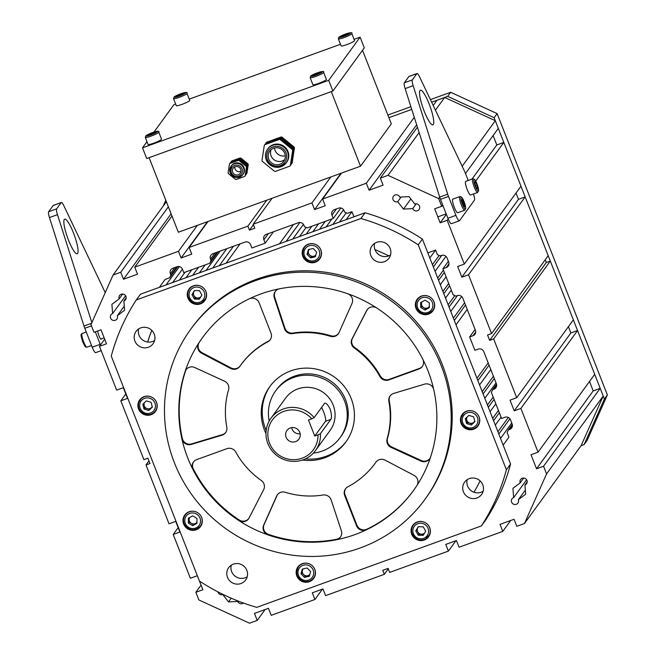 <?xml version="1.0" encoding="UTF-8"?>
<svg xmlns="http://www.w3.org/2000/svg" width="656" height="656" viewBox="0 0 656 656"><rect width="100%" height="100%" fill="white"/><g stroke="black" fill="none" stroke-linecap="round" stroke-linejoin="round"><path stroke-width="0.98" d="M302.457 460.036A47.043 45.748 -144 0 0 345.884 441.972A47.043 45.748 -144 0 0 351.665 399.783A47.043 45.748 -144 0 0 314.093 368.705A47.043 45.748 -144 0 0 269.796 386.63A47.043 45.748 -144 0 0 264.007 428.819A47.043 45.748 -144 0 0 265.983 433.501M270.297 385.949A47.043 45.748 -144 0 0 264.999 427.458A47.043 45.748 -144 0 0 266.18 430.418M305.327 458.897A47.043 45.748 -144 0 0 346.368 441.291M424.498 384.154A7.241 7.036 36 0 1 433.739 389.59A130.273 126.674 -144 0 0 429.213 374.092A130.273 126.674 -144 0 0 422.784 359.226A7.241 7.036 36 0 1 419.02 368.967L388.795 379.931A7.241 7.036 -144 0 1 379.906 376.528A83.23 80.934 -144 0 0 354.371 348.082A7.241 7.036 36 0 1 352.01 338.963L366.622 310.608A7.241 7.036 36 0 1 376.856 308.066A130.273 126.674 -144 0 0 347.655 293.708A7.241 7.036 36 0 1 352.01 303.425L339.029 332.576A7.241 7.036 -144 0 1 330.485 336.339A83.23 80.934 -144 0 0 292.617 333.601A7.241 7.036 36 0 1 284.483 328.631L274.306 297.799A7.241 7.036 36 0 1 279.546 288.779A130.273 126.674 -144 0 0 249.198 298.833A7.241 7.036 36 0 1 259.128 302.826L270.994 333.1A7.241 7.036 -144 0 1 267.804 341.817A83.23 80.934 -144 0 0 240.531 365.343A83.23 80.934 -144 0 0 239.784 366.392A7.241 7.036 36 0 1 230.641 368.483L201.638 353.24A7.241 7.036 36 0 1 198.809 343.022A130.273 126.674 -144 0 0 185.09 371.599A7.241 7.036 36 0 1 194.783 367.532L224.541 381.193A7.241 7.036 -144 0 1 228.567 389.762A83.23 80.934 -144 0 0 226.812 427.245A7.241 7.036 36 0 1 222.015 435.182L191.175 444.448A7.241 7.036 36 0 1 181.933 439.02A130.273 126.674 -144 0 0 186.46 454.51A130.273 126.674 -144 0 0 192.889 469.376A7.241 7.036 36 0 1 196.652 459.635L226.886 448.679A7.241 7.036 -144 0 1 235.766 452.074A83.23 80.934 -144 0 0 261.309 480.52A7.241 7.036 36 0 1 263.663 489.647L249.059 518.002A7.241 7.036 36 0 1 238.817 520.536A130.273 126.674 -144 0 0 268.017 534.894A7.241 7.036 36 0 1 263.663 525.185L276.643 496.026A7.241 7.036 -144 0 1 285.188 492.262A83.23 80.934 -144 0 0 323.055 495.009A7.241 7.036 36 0 1 331.19 499.979L341.366 530.802A7.241 7.036 36 0 1 336.134 539.822A130.273 126.674 -144 0 0 366.474 529.769A7.241 7.036 36 0 1 356.544 525.776L344.679 495.51A7.241 7.036 -144 0 1 347.877 486.785A83.23 80.934 -144 0 0 375.142 463.259A83.23 80.934 -144 0 0 375.896 462.218A7.241 7.036 36 0 1 385.039 460.118L414.034 475.362A7.241 7.036 36 0 1 416.872 485.588A130.273 126.674 -144 0 0 430.582 457.011A7.241 7.036 36 0 1 420.898 461.07L391.132 447.417A7.241 7.036 -144 0 1 387.106 438.848A83.23 80.934 -144 0 0 388.86 401.357A7.241 7.036 36 0 1 393.657 393.428L424.498 384.154M185.09 371.599L185.492 371.05A130.273 126.674 -144 0 0 182.335 438.47L181.933 439.02M202.688 337.397A130.273 126.674 -144 0 0 199.203 342.473L198.809 343.022M366.474 529.769L366.868 529.228A130.273 126.674 -144 0 0 413.387 490.663M268.017 534.894L268.419 534.353A130.273 126.674 -144 0 0 336.528 539.281L336.134 539.822M192.889 469.376L193.29 468.835A130.273 126.674 -144 0 0 239.219 519.987L238.817 520.536M225.812 432.353A7.241 7.036 36 0 1 222.409 434.633L191.577 443.907A7.241 7.036 36 0 1 182.335 438.47M185.492 371.05A7.241 7.036 36 0 1 186.263 369.443M375.142 463.259L375.544 462.718A83.23 80.934 -144 0 0 376.118 461.914M366.868 529.228A7.241 7.036 36 0 1 356.938 525.226L356.544 525.776M345.704 488.564A7.241 7.036 -144 0 0 345.081 494.96L356.938 525.226M340.603 536.829A7.241 7.036 36 0 1 336.528 539.281M268.419 534.353A7.241 7.036 36 0 1 264.056 524.636L263.663 525.185M277.57 494.517A7.241 7.036 -144 0 0 277.045 495.485L264.056 524.636M248.698 518.609A7.241 7.036 36 0 1 239.219 519.987M193.29 468.835A7.241 7.036 36 0 1 193.627 461.791M239.948 366.146A7.241 7.036 36 0 1 231.035 367.934L202.032 352.69A7.241 7.036 36 0 1 199.203 342.473M240.531 365.343L240.924 364.793A83.23 80.934 -144 0 1 268.197 341.276A7.241 7.036 -144 0 0 270.362 339.496M338.504 333.543A7.241 7.036 -144 0 1 330.886 335.79A83.23 80.934 -144 0 0 293.011 333.051A7.241 7.036 36 0 1 284.884 328.082L274.708 297.25A7.241 7.036 36 0 1 275.471 291.231M422.448 366.269A7.241 7.036 36 0 1 419.414 368.426L389.188 379.381A7.241 7.036 -144 0 1 380.3 375.978A83.23 80.934 -144 0 0 354.765 347.541A7.241 7.036 36 0 1 352.411 338.414L367.016 310.058A7.241 7.036 36 0 1 367.376 309.443M429.803 458.618A7.241 7.036 36 0 1 421.291 460.528L391.534 446.867A7.241 7.036 -144 0 1 387.507 438.298A83.23 80.934 -144 0 0 389.262 400.808A7.241 7.036 36 0 1 390.263 395.707M290.255 427.983A7.38 7.175 -144 0 0 287.172 439.118A7.38 7.175 -144 0 0 298.898 439.143A7.38 7.175 -144 0 0 290.255 427.983M291.682 427.622A7.38 7.175 -144 0 0 300.136 433.772M302.096 458.191A25.33 24.633 -144 0 0 318.012 434.862L320.431 433.682A27.503 26.74 36 0 1 315.47 450.565A27.503 26.74 36 0 1 303.179 459.782A27.503 26.74 36 0 1 271.781 450.475A27.503 26.74 36 0 1 270.985 418.208A27.503 26.74 36 0 1 283.277 408.991A27.503 26.74 36 0 1 314.142 417.642L311.731 418.823A25.33 24.633 -144 0 0 283.761 411.41A25.33 24.633 -144 0 0 269.575 443.267A25.33 24.633 -144 0 0 302.096 458.191M318.012 434.862L314.757 436.043L325.491 421.283A8.684 1.697 70.1 0 0 323.539 411.624A8.684 1.697 70.1 0 0 321.579 407.425M320.431 433.682L330.87 419.34C331.846 417.708 331.633 414.33 330.214 409.205C327.811 404.588 325.934 402.612 324.581 403.301L314.142 417.642M313.322 453.14A39.803 38.704 -144 0 0 322.244 451.057A39.803 38.704 -144 0 0 340.029 437.716A39.803 38.704 -144 0 0 338.873 391.025A39.803 38.704 -144 0 0 293.429 377.544A39.803 38.704 -144 0 0 275.643 390.886A39.803 38.704 -144 0 0 269.19 421.045M340.029 437.716L341.022 436.355A39.803 38.704 -144 0 0 339.865 389.656A39.803 38.704 -144 0 0 294.429 376.183A39.803 38.704 -144 0 0 276.643 389.525L275.643 390.886M315.47 450.565L330.075 430.484A27.503 26.74 -144 0 0 329.279 398.217A27.503 26.74 -144 0 0 297.881 388.91A27.503 26.74 -144 0 0 285.598 398.126L270.985 418.208M314.757 436.043L308.468 420.004L311.731 418.823M354.978 534.599A130.273 126.674 -144 0 0 413.19 490.934A130.273 126.674 -144 0 0 409.418 338.119A130.273 126.674 -144 0 0 260.694 294.011A130.273 126.674 -144 0 0 202.483 337.668A130.273 126.674 -144 0 0 206.263 490.491A130.273 126.674 -144 0 0 354.978 534.599M255.455 280.645A144.746 140.753 -144 0 0 190.781 329.156A144.746 140.753 -144 0 0 194.971 498.954A144.746 140.753 -144 0 0 360.218 547.965A144.746 140.753 -144 0 0 424.891 499.454A144.746 140.753 -144 0 0 420.701 329.648A144.746 140.753 -144 0 0 255.455 280.645M424.891 499.454L425.883 498.084A144.746 140.753 -144 0 0 421.693 328.287A144.746 140.753 -144 0 0 256.447 279.276A144.746 140.753 -144 0 0 191.773 327.787L190.781 329.156M315.388 262.211A9.774 9.504 -144 0 0 319.464 247.468A9.774 9.504 -144 0 0 303.949 247.435A9.774 9.504 -144 0 0 315.388 262.211M319.743 258.333A9.774 9.504 -144 0 0 320.546 257.628M200.465 303.867A9.774 9.504 -144 0 0 204.549 289.132A9.774 9.504 -144 0 0 189.026 289.099A9.774 9.504 -144 0 0 200.465 303.867M204.82 299.997A9.774 9.504 -144 0 0 205.623 299.292M151.093 414.707A9.774 9.504 -144 0 0 155.177 399.971A9.774 9.504 -144 0 0 139.654 399.939A9.774 9.504 -144 0 0 151.093 414.707M155.447 410.828A9.774 9.504 -144 0 0 156.251 410.131M196.193 529.794A9.774 9.504 -144 0 0 200.277 515.058A9.774 9.504 -144 0 0 184.762 515.017A9.774 9.504 -144 0 0 196.193 529.794M200.547 525.915A9.774 9.504 -144 0 0 201.351 525.21M309.345 581.708A9.774 9.504 -144 0 0 313.429 566.973A9.774 9.504 -144 0 0 297.914 566.94A9.774 9.504 -144 0 0 309.345 581.708M313.699 577.838A9.774 9.504 -144 0 0 314.503 577.132M424.268 540.044A9.774 9.504 -144 0 0 428.352 525.308A9.774 9.504 -144 0 0 412.829 525.276A9.774 9.504 -144 0 0 424.268 540.044M428.622 536.173A9.774 9.504 -144 0 0 429.426 535.468M428.54 314.126A9.774 9.504 -144 0 0 432.624 299.39A9.774 9.504 -144 0 0 417.101 299.357A9.774 9.504 -144 0 0 428.54 314.126M432.894 310.247A9.774 9.504 -144 0 0 433.698 309.55M473.64 429.213A9.774 9.504 -144 0 0 477.724 414.477A9.774 9.504 -144 0 0 462.201 414.444A9.774 9.504 -144 0 0 473.64 429.213M477.994 425.334A9.774 9.504 -144 0 0 478.798 424.629M148.363 347.254A10.496 10.201 -144 0 0 152.75 331.428A10.496 10.201 -144 0 0 136.079 331.395A10.496 10.201 -144 0 0 148.363 347.254M138.695 328.91A10.496 10.201 -144 0 0 154.611 340.48M240.957 583.528A10.496 10.201 -144 0 0 245.344 567.702A10.496 10.201 -144 0 0 228.673 567.67A10.496 10.201 -144 0 0 240.957 583.528M231.289 565.185A10.496 10.201 -144 0 0 247.205 576.763M384.301 261.719A10.496 10.201 -144 0 0 388.688 245.893A10.496 10.201 -144 0 0 372.018 245.861A10.496 10.201 -144 0 0 384.301 261.719M374.633 243.376A10.496 10.201 -144 0 0 390.55 254.946M476.896 497.994A10.496 10.201 -144 0 0 481.283 482.168A10.496 10.201 -144 0 0 464.612 482.135A10.496 10.201 -144 0 0 476.896 497.994M467.228 479.651A10.496 10.201 -144 0 0 483.144 491.229M365.08 212.774L360.907 218.514L136.284 299.948L140.458 294.208L365.08 212.774A206.271 200.572 36 0 1 422.415 239.079L510.573 464.03L506.399 469.77L418.241 244.819L422.415 239.079M136.284 299.948A206.271 200.572 -144 0 0 111.266 356.11L199.424 581.052A206.271 200.572 -144 0 0 256.758 607.358L481.381 525.923L485.555 520.192A206.271 200.572 36 0 0 510.573 464.03M481.381 525.923A206.271 200.572 -144 0 0 506.399 469.77M418.241 244.819A206.271 200.572 -144 0 0 360.907 218.514M463.202 413.288A9.774 9.504 -144 0 0 462.775 414.264M418.093 298.201A9.774 9.504 -144 0 0 417.675 299.185M413.829 524.119A9.774 9.504 -144 0 0 413.403 525.103M298.906 565.784A9.774 9.504 -144 0 0 298.488 566.768M185.755 513.869A9.774 9.504 -144 0 0 185.336 514.845M140.655 398.782A9.774 9.504 -144 0 0 140.228 399.758M190.027 287.943A9.774 9.504 -144 0 0 189.6 288.927M304.942 246.279A9.774 9.504 -144 0 0 304.523 247.263M196.948 522.25A4.346 4.223 36 0 1 189.158 519.527L189.166 517.732M196.948 522.709L193.413 524.595L189.133 521.987L189.158 519.527A4.346 4.223 36 0 1 189.74 517.428M192.618 525.686L188.338 523.078L188.379 518.158L192.7 515.846L196.98 518.461L196.939 523.381L192.618 525.686L193.413 524.595M189.133 521.987L188.338 523.078M309.78 574.549A4.346 4.223 36 0 1 303.539 574.5L301.801 572.696L302.851 568.965M309.566 575.32L305.278 576.304L303.539 574.5A4.346 4.223 36 0 1 303.22 568.883M309.296 576.288L304.482 577.395L301.006 573.795L302.334 569.08L307.139 567.981L310.624 571.581L309.296 576.288M305.278 576.304L304.482 577.395M301.801 572.696L301.006 573.795M424.637 532.959A4.346 4.223 36 0 1 421.488 534.197L419.004 534.107L416.56 529.761L418.421 526.678M423.842 534.279L421.488 534.197A4.346 4.223 36 0 1 418.651 526.686M425.703 531.196L423.177 535.378L418.208 535.198L415.765 530.852L418.29 526.678L423.251 526.85L425.703 531.196M419.004 534.107L418.208 535.198M416.56 529.761L415.765 530.852M474.747 421.095A4.346 4.223 36 0 1 466.752 417.847A4.346 4.223 36 0 1 467.039 417.118M474.821 421.357L472.14 423.891L467.359 422.456L466.186 417.929M473.648 416.831L474.887 421.628L471.344 424.99L466.564 423.546L465.317 418.749L468.86 415.387L473.648 416.831M472.14 423.891L471.344 424.99M467.359 422.456L466.564 423.546M429.295 306.59A4.346 4.223 36 0 1 421.496 303.859A4.346 4.223 36 0 1 422.079 301.768M429.286 307.041L425.752 308.935L421.472 306.319L421.513 302.072M425.047 300.186L429.327 302.793L429.278 307.713L424.957 310.026L420.676 307.41L420.726 302.49L425.047 300.186M425.752 308.935L424.957 310.026M421.472 306.319L420.676 307.41M315.823 255.053A4.346 4.223 36 0 1 308.5 250.846A4.346 4.223 36 0 1 309.255 249.378M315.602 255.815L311.313 256.799L307.836 253.2L308.886 249.46M308.369 249.583L313.174 248.476L316.659 252.084L315.331 256.791L310.518 257.89L307.041 254.29L308.369 249.583M311.313 256.799L310.518 257.89M307.836 253.2L307.041 254.29M200.834 296.783A4.346 4.223 36 0 1 194.02 291.494A4.346 4.223 36 0 1 194.848 290.51M200.039 298.095L195.201 297.931L192.757 293.576L194.619 290.501M191.962 294.675L194.479 290.501L199.449 290.674L201.892 295.02L199.375 299.193L194.406 299.021L191.962 294.675L192.757 293.576M195.201 297.931L194.406 299.021M152.208 406.589A4.346 4.223 36 0 1 144.205 403.342A4.346 4.223 36 0 1 144.492 402.612M152.274 406.851L149.601 409.393L144.812 407.95L143.639 403.424M144.017 409.041L142.77 404.244L146.313 400.882L151.101 402.325L152.348 407.122L148.805 410.484L144.017 409.041L144.812 407.95M149.601 409.393L148.805 410.484M475.083 329.46L469.639 336.946L474.878 350.312L478.216 349.107A4.346 4.223 36 0 1 483.792 351.665L496.362 383.744A4.346 4.223 36 0 1 493.927 389.205L492.59 389.689L491.377 392.419L501.594 418.479L504.923 417.265A4.346 4.223 -144 0 1 510.499 419.824L512.123 423.956A4.346 4.223 -144 0 1 509.687 429.418L508.351 429.901L507.137 432.632L508.925 437.191L503.16 445.112L500.536 438.429L511.754 423.022M508.318 417.462L497.92 431.746L495.305 425.063L501.069 417.142M498.445 410.459L492.681 418.38L490.065 411.697L495.829 403.776M493.214 397.093L487.449 405.014L484.825 398.331L496.043 382.924M493.419 376.241L482.209 391.648L479.585 384.965L490.803 369.558M488.179 362.875L476.969 378.282L456.018 324.827L467.228 309.411M464.612 302.728L453.394 318.144L450.779 311.461L461.652 296.504M454.821 295.618L448.163 304.778L445.539 298.095L451.303 290.165M448.688 283.482L442.923 291.412L440.299 284.729L446.064 276.799M443.448 270.116L437.683 278.046L435.067 271.363L445.973 256.365M439.159 255.446L432.443 264.68L429.828 257.997L435.592 250.067L427.827 252.888M215.037 252.937L210.51 259.161A4.346 4.223 -144 0 1 212.946 253.7L244.975 242.089A4.346 4.223 -144 0 1 250.551 244.647L251.863 247.984L265.204 243.146L263.892 239.809A4.346 4.223 36 0 1 266.328 234.348L298.365 222.728A4.346 4.223 36 0 1 303.933 225.287L304.458 226.623L307.246 227.903L333.273 218.473L331.969 215.127A4.346 4.223 -144 0 1 334.396 209.666L338.521 208.173A4.346 4.223 -144 0 1 344.097 210.732L344.621 212.068L347.409 213.348L351.96 211.699L346.196 219.621L339.521 222.04L346.237 212.806M343.555 209.74L332.846 224.459L326.171 226.878L331.936 218.956M325.269 221.375L319.505 229.297L312.83 231.716L318.595 223.794M311.92 226.213L306.155 234.135L299.48 236.554L306.139 227.394M303.441 224.36L292.806 238.973L286.131 241.392L299.899 222.474M293.519 224.483L279.464 243.811L226.074 263.171L240.137 243.843M233.462 246.262L219.399 265.59L212.724 268.009L226.787 248.681M220.113 251.1L206.058 270.428L199.383 272.847L205.148 264.917M198.473 267.336L192.708 275.266L186.033 277.685L191.798 269.755M185.123 272.174L179.359 280.104L172.684 282.523L182.409 269.157M179.342 266.615L166.017 284.942L159.342 287.361L165.107 279.44L169.658 277.783L170.872 275.053L170.347 273.716A4.346 4.223 36 0 1 172.782 268.255L176.907 266.762A4.346 4.223 36 0 1 182.483 269.321L183.787 272.658L209.813 263.228L211.035 260.498L210.51 259.161M509.917 418.782L498.822 434.042M499.347 412.755L493.583 420.676M494.107 399.389L488.343 407.31M494.321 378.528L483.103 393.944M489.081 365.162L477.871 380.578M465.506 305.015L454.296 320.431M457.404 295.594L449.057 307.065M449.581 285.778L443.817 293.699M444.35 272.412L438.585 280.333M441.824 255.315L433.345 266.967M243.417 603.036A3.641 3.542 36 0 1 237.775 601.429L228.509 601.921L222.745 594.525A3.641 3.542 36 0 1 217.907 591.868M513.664 497.568L512.926 488.359L520.224 482.841A3.641 3.542 36 0 1 525.669 478.757A3.641 3.542 36 0 1 524.907 484.989L525.653 494.198L518.347 499.716A3.641 3.542 36 0 1 514.55 504.472A3.641 3.542 36 0 1 513.664 497.568L526.62 479.766M393.042 199.555A3.641 3.542 36 0 1 396.839 194.799A3.641 3.542 36 0 1 399.758 197.12L409.032 196.628L414.797 204.016A3.641 3.542 36 0 1 419.061 209.526A3.641 3.542 36 0 1 412.755 208.6L403.481 209.092L397.716 201.704A3.641 3.542 36 0 1 393.042 199.555M112.635 313.56L111.889 304.351L119.195 298.833A3.641 3.542 36 0 1 124.64 294.749A3.641 3.542 36 0 1 123.869 300.981L124.615 310.19L117.309 315.708A3.641 3.542 36 0 1 113.521 320.464A3.641 3.542 36 0 1 112.635 313.56L125.583 295.758M577.551 330.55L594.705 374.322L538.051 452.197L520.897 408.426L577.551 330.55L570.876 332.969L568.408 326.663M516.707 397.733L493.656 338.922L489.655 340.374L546.309 262.498L550.31 261.047L573.36 319.857L516.707 397.733L510.032 400.152L514.222 410.845L520.897 408.426M489.655 340.374L487.556 335.027L491.565 333.576L468.515 274.766L461.84 277.185L457.65 266.492L464.325 264.073L447.171 220.301L440.168 222.843L434.666 208.805L441.668 206.271L438.659 198.579L388.016 175.349L419.143 132.561M197.333 575.722L190.371 578.248L173.217 534.468L179.883 532.049L175.693 521.356L169.027 523.775L145.976 464.965L149.978 463.513L147.887 458.167L143.877 459.618L120.835 400.816L127.51 398.389L123.32 387.696L116.645 390.123L99.491 346.343L106.493 343.81L100.991 329.771L93.988 332.313L90.979 324.63L113.07 275.02L120.745 272.24L123.5 279.251L137.514 274.175L134.759 267.156L178.473 251.314L181.089 257.997L191.765 254.126L189.149 247.443L247.878 226.148L249.444 230.158L254.782 228.222L253.216 224.213L311.936 202.925L314.56 209.608L325.237 205.738L322.621 199.055L366.327 183.213L369.074 190.224L383.096 185.148L380.341 178.129L388.016 175.349M199.49 581.101L202.876 589.736L195.865 592.278L198.883 599.961L249.526 623.2L257.201 620.42L265.114 609.531M388.286 568.883L384.326 574.328L325.597 595.623L322.982 588.94L312.305 592.811L314.921 599.494L271.215 615.336L268.46 608.317L254.446 613.401L257.201 620.42M384.326 574.328L382.751 570.318L388.09 568.383L389.664 572.393L448.392 551.106L445.768 544.423L456.445 540.552L459.069 547.235L502.775 531.393L500.028 524.374L514.042 519.29L516.789 526.309L524.464 523.529L546.563 473.919L543.553 466.236L600.199 388.352L593.196 390.894L589.498 381.472M538.051 452.197L531.04 454.739L536.542 468.778L543.553 466.236M473.944 492.238A180.933 175.939 -144 0 0 480.11 480.881M151.79 330.345A180.933 175.939 -144 0 0 147.625 342.038M351.96 211.699L353.961 216.808M469.639 336.946L472.976 335.741A4.346 4.223 -144 0 0 475.411 330.28L462.833 298.201A4.346 4.223 -144 0 0 457.265 295.643L455.928 296.127L453.14 294.847L442.923 268.78L446.26 267.574A4.346 4.223 36 0 0 448.696 262.113L447.072 257.98A4.346 4.223 36 0 0 441.496 255.422L440.168 255.906L437.38 254.626L435.592 250.067M524.464 523.529L581.118 445.645L603.217 396.035L600.199 388.352M388.91 117.678L411.763 109.396L388.91 117.678M433.198 105.46L436.994 100.245L444.67 97.465L495.313 120.704L498.322 128.387L465.506 173.504M471.967 179.121L496.813 144.96L493.123 135.538M496.813 144.96L503.824 142.426L475.682 181.105M464.325 264.073L520.979 186.197L503.824 142.426M491.565 333.576L548.211 255.701L525.169 196.89L518.494 199.309L516.026 193.003M546.309 262.498L545.243 259.784M448.376 261.293L442.923 268.78M273.503 231.74L265.204 243.146M333.273 218.473L340.882 208.009M218.112 251.822L209.813 263.228M550.31 261.047L493.656 338.922M314.921 599.494L322.465 589.129M99.491 346.343L104.689 339.193M120.835 400.816L125.788 394.002M546.563 473.919L603.217 396.035M441.668 206.271L442.669 204.902M438.659 198.579L439.709 197.144M462.168 166.263L495.313 120.704M201.072 585.127L195.865 592.278M448.171 218.932L447.171 220.301M525.169 196.89L468.515 274.766M178.17 527.662L173.217 534.468M148.945 460.881L145.976 464.965M510.696 520.503L502.775 531.393M455.928 540.741L448.392 551.106M341.497 173.094L322.621 199.055M366.327 183.213L414.28 117.293M311.936 202.925L330.821 176.964M253.216 224.213L272.101 198.251M417.421 127.157L380.341 178.129M435.436 110.151L444.67 97.465M168.354 206.788L120.745 272.24M113.07 275.02L166.378 201.736M266.762 200.195L247.878 226.148M189.149 247.443L208.034 221.482M134.759 267.156L171.97 216.004M197.358 225.352L178.473 251.314M169.658 277.783L177.833 266.541M181.089 257.997L207.517 221.671M249.444 230.158L253.413 224.713M123.5 279.251L171.109 213.799M170.872 275.053L176.899 266.762M117.309 315.708L124.287 306.114M123.869 300.981L126.157 297.832M119.195 298.833L122.68 294.044M369.074 190.224L416.667 124.796M314.56 209.608L340.981 173.282M374.863 249.428L388.844 255.84M151.815 330.378A180.933 175.939 -144 0 0 147.674 342.047M461.84 277.185L518.494 199.309M440.168 222.843L446.359 214.323M397.716 201.704L401.103 197.046M403.481 209.092L410.853 198.957M412.755 208.6L416.24 203.811M520.224 482.841L523.709 478.052M524.907 484.989L527.194 481.84M518.347 499.716L525.317 490.122M237.775 601.429L238.071 601.019M228.509 601.921L231.215 598.19M536.542 468.778L593.196 390.894M508.351 429.901L512.295 424.489M514.222 410.845L570.876 332.969M217.062 252.199L211.035 260.498M496.526 384.268L492.59 389.689M581.118 445.645L584.119 444.555L604.389 399.045L494.132 117.695L447.671 96.375L450.647 92.275L430.418 99.614M410.902 106.69L387.876 115.038M447.671 96.375L431.64 102.188M165.804 200.277L163.229 206.066M584.119 444.555L587.104 440.455L607.374 394.945L497.117 113.595L450.647 92.275M604.389 399.045L607.374 394.945M494.132 117.695L497.117 113.595M97.834 330.919A4.592 0.894 70.1 0 0 98.958 335.765A4.592 0.894 70.1 0 0 101.155 339.218A4.592 0.894 70.1 0 0 101.344 338.881M68.429 239.94A18.409 3.592 70.1 0 0 77.228 253.774A18.409 3.592 70.1 0 0 73.48 232.987A18.409 3.592 70.1 0 0 64.682 219.153A18.409 3.592 70.1 0 0 68.429 239.94M101.18 350.657L95.669 352.649A7.241 1.41 -109.9 0 1 92.209 347.213L84.796 328.279A7.241 1.41 -109.9 0 1 83.993 326.032L49.454 217.554A7.241 1.41 -109.9 0 1 48.626 211.749L53.169 205.5L61.18 202.597L56.637 208.846A7.241 1.41 -109.9 0 0 57.466 214.651L91.856 322.662M105.239 292.601L63.886 205.82A7.241 1.41 70.1 0 0 61.328 202.474A7.241 1.41 70.1 0 0 61.18 202.597M61.328 202.474L53.325 205.377A7.241 1.41 70.1 0 0 53.169 205.5M100.483 344.974A7.241 1.41 -109.9 0 1 100.22 344.31L95.325 331.829M429.172 104.042A18.409 3.592 -109.9 0 1 432.919 124.829A18.409 3.592 -109.9 0 1 424.12 110.995A18.409 3.592 -109.9 0 1 420.373 90.208A18.409 3.592 -109.9 0 1 429.172 104.042M468.236 180.474L465.391 173.209A7.241 1.41 70.1 0 0 464.481 171.109L419.578 76.867A7.241 1.41 70.1 0 0 417.019 73.529A7.241 1.41 70.1 0 0 416.872 73.652L412.329 79.901L404.317 82.804L408.86 76.555A7.241 1.41 70.1 0 1 409.016 76.432L417.019 73.529M412.329 79.901A7.241 1.41 -109.9 0 0 413.157 85.698L405.146 88.609A7.241 1.41 -109.9 0 1 404.317 82.804M405.146 88.609L439.684 197.087A7.241 1.41 -109.9 0 0 440.488 199.334L447.9 218.268A7.241 1.41 -109.9 0 0 451.361 223.704L459.372 220.801A7.241 1.41 -109.9 0 1 455.912 215.365L447.9 218.268M413.157 85.698L447.695 194.184L439.684 197.087M455.912 215.365L448.491 196.431A7.241 1.41 -109.9 0 1 447.695 194.184M473.468 193.971A7.241 1.41 70.1 0 1 474.436 200.187L459.528 220.678A7.241 1.41 -109.9 0 1 459.372 220.801M161.155 139.662A7.241 0.927 158.6 0 1 153.824 143.139A7.241 0.927 158.6 0 1 148.043 144.427L145.296 137.407A7.241 0.927 158.6 0 0 151.077 136.12A7.241 0.927 158.6 0 0 158.399 132.643A7.241 0.927 158.6 0 0 158.768 132.127L161.515 139.146A7.241 0.927 158.6 0 1 161.155 139.662M154.586 132.258L155.316 132.537L152.372 134.045L148.691 135.275L147.961 134.988L154.586 132.258L154.8 132.799M151.274 134.414L150.905 133.48M452.484 200.293A7.241 1.41 -109.9 0 1 452.812 199.145L459.823 196.603A7.241 1.41 -109.9 0 0 459.487 197.751A7.241 1.41 -109.9 0 0 461.644 205.631A7.241 1.41 -109.9 0 0 464.751 210.215L457.749 212.757A7.241 1.41 -109.9 0 1 454.633 208.173A7.241 1.41 -109.9 0 1 452.484 200.293M462.521 203.319L461.668 199.785L462.439 199.506L464.907 206.312L464.136 206.583L462.521 203.319L464.054 202.77M461.676 199.785L462.439 199.506M465.399 182.532A7.241 1.41 -109.9 0 1 465.735 181.384L472.738 178.842A7.241 1.41 -109.9 0 0 472.41 179.99A7.241 1.41 -109.9 0 0 474.559 187.87A7.241 1.41 -109.9 0 0 477.675 192.454L470.664 194.988A7.241 1.41 -109.9 0 1 467.556 190.412A7.241 1.41 -109.9 0 1 465.399 182.532M475.444 185.558L474.591 182.015L475.362 181.745L476.978 185.008L477.822 188.551L477.06 188.821L475.444 185.558L476.978 185.008M474.591 182.024L475.362 181.745M240.965 171.364A4.346 4.223 36 0 1 234.807 166.886M240.695 169.314A4.346 4.223 36 0 1 236.176 174.98A4.346 4.223 36 0 1 233.183 168.207A4.346 4.223 36 0 1 240.695 169.314M231.437 165.689A7.241 7.036 36 0 1 243.966 167.526A7.241 7.036 36 0 1 243.146 174.201L242.745 174.75A7.241 7.036 36 0 1 230.223 172.905A7.241 7.036 36 0 1 237.759 163.459A7.241 7.036 36 0 1 242.745 174.75C237.956 179.014 233.774 178.416 230.207 172.954L231.437 165.689M228.247 173.217A1.451 1.41 -144 0 0 228.69 173.824L235.16 179.113A1.451 1.41 -144 0 0 236.578 179.359L244.286 176.562A1.451 1.41 -144 0 0 245.18 175.48L245.779 174.66L247.009 166.583A1.451 1.41 -144 0 0 246.484 165.246L240.014 159.957A1.451 1.41 -144 0 0 238.595 159.703L230.887 162.499A1.451 1.41 -144 0 0 230.248 162.983L229.649 163.803A1.451 1.41 -144 0 0 229.403 164.41L228.165 172.487A1.451 1.41 -144 0 0 228.247 173.217M240.014 159.957L239.415 160.777L245.893 166.066L246.484 165.246M230.887 162.499L230.297 163.319L237.997 160.523L238.595 159.703M247.009 166.583L246.41 167.403L245.18 175.48M230.297 163.319A1.451 1.41 -144 0 0 229.649 163.803M244.934 176.079L245.533 175.259A1.451 1.41 -144 0 0 245.779 174.66M246.41 167.403A1.451 1.41 -144 0 0 245.893 166.066M239.415 160.777A1.451 1.41 -144 0 0 237.997 160.523M245.746 174.791A1.451 1.41 -144 0 0 246.369 173.84L246.968 173.02L248.206 164.943L247.607 165.763L246.369 173.84M247.607 165.763A1.451 1.41 -144 0 0 247.082 164.426L247.681 163.606L241.203 158.317L240.613 159.137L247.082 164.426M240.613 159.137A1.451 1.41 -144 0 0 239.194 158.891L239.793 158.071L232.085 160.859L231.486 161.679L239.194 158.891M231.486 161.679A1.451 1.41 -144 0 0 230.617 162.631M230.838 162.163L231.437 161.343A1.451 1.41 36 0 1 232.085 160.859M239.793 158.071A1.451 1.41 36 0 1 241.203 158.317M247.681 163.606A1.451 1.41 36 0 1 248.206 164.943M246.968 173.02A1.451 1.41 36 0 1 246.722 173.619L246.123 174.439M282.26 160.991A8.684 8.446 -144 0 0 284.745 159.564A8.684 8.446 36 0 1 271.108 149.65A8.684 8.446 -144 0 0 282.26 160.991M149.109 157.661L178.334 232.249L360.521 166.198L391.329 123.845L362.514 50.315M331.288 91.619L360.521 166.198M146.977 141.704L142.516 147.838L146.706 158.531L332.887 91.036L364.293 47.863L360.103 37.171L354.092 39.344M175.644 104.042L173.922 104.665L153.98 132.077M142.516 147.838L328.697 80.344L332.887 91.036M328.697 80.344L360.103 37.171M340.48 44.28L189.264 99.105M274.52 147.953A8.684 8.446 -144 0 0 285.311 155.8M325.983 79.901A7.241 0.927 158.6 0 1 318.66 83.378A7.241 0.927 158.6 0 1 312.871 84.665L310.124 77.654A7.241 0.927 158.6 0 0 315.905 76.367A7.241 0.927 158.6 0 0 323.236 72.89A7.241 0.927 158.6 0 0 323.605 72.373L326.352 79.384A7.241 0.927 158.6 0 1 325.983 79.901M319.415 72.496L320.153 72.783L317.201 74.292L313.519 75.514L312.789 75.235L319.415 72.496L319.636 73.046M316.102 74.653L315.741 73.726M189.379 100.86A7.241 0.927 158.6 0 1 182.048 104.337A7.241 0.927 158.6 0 1 176.267 105.624L173.52 98.605A7.241 0.927 158.6 0 0 179.301 97.318A7.241 0.927 158.6 0 0 186.632 93.841A7.241 0.927 158.6 0 0 186.993 93.324L189.748 100.335A7.241 0.927 158.6 0 1 189.379 100.86M182.811 93.455L183.541 93.734L180.597 95.243L176.915 96.473L176.185 96.186L182.811 93.455L183.024 93.997M179.498 95.612L179.129 94.677M354.215 41.098A7.241 0.927 158.6 0 1 346.885 44.575A7.241 0.927 158.6 0 1 341.104 45.863L338.348 38.852A7.241 0.927 158.6 0 0 344.129 37.556A7.241 0.927 158.6 0 0 351.46 34.087A7.241 0.927 158.6 0 0 351.829 33.563L354.576 40.582A7.241 0.927 158.6 0 1 354.215 41.098M347.647 33.694L348.377 33.981L345.425 35.49L341.751 36.711L341.013 36.433L347.647 33.694L347.86 34.243M344.326 35.85L343.965 34.924M284.745 153.348A8.684 8.446 36 0 1 275.7 164.681A8.684 8.446 36 0 1 269.714 151.142A8.684 8.446 36 0 1 284.745 153.348M267.968 148.617A11.578 11.259 36 0 1 288.009 151.561A11.578 11.259 36 0 1 286.697 162.237L286.295 162.786A11.578 11.259 36 0 1 266.254 159.843A11.578 11.259 36 0 1 278.316 144.73A11.578 11.259 36 0 1 286.295 162.786C278.636 169.592 271.953 168.625 266.246 159.892C264.86 156.054 265.303 152.479 267.566 149.166L267.968 148.617M262.129 160.941A1.451 1.41 -144 0 0 262.564 161.54L274.216 171.06A1.451 1.41 -144 0 0 275.635 171.306L289.501 166.28A1.451 1.41 -144 0 0 290.395 165.189L290.993 164.369L293.216 149.83A1.451 1.41 -144 0 0 292.691 148.494L281.039 138.974A1.451 1.41 -144 0 0 279.62 138.728L265.754 143.754A1.451 1.41 -144 0 0 265.106 144.238L264.507 145.058A1.451 1.41 -144 0 0 264.261 145.665L262.039 160.203A1.451 1.41 -144 0 0 262.129 160.941M281.039 138.974L280.448 139.794L292.092 149.314L292.691 148.494M265.754 143.754L265.155 144.574L279.03 139.548L279.62 138.728M293.216 149.83L292.617 150.65L290.395 165.189M265.155 144.574A1.451 1.41 -144 0 0 264.507 145.058M290.149 165.796L290.747 164.976A1.451 1.41 -144 0 0 290.993 164.369M292.617 150.65A1.451 1.41 -144 0 0 292.092 149.314M280.448 139.794A1.451 1.41 -144 0 0 279.03 139.548M290.969 164.508A1.451 1.41 -144 0 0 291.592 163.549L292.191 162.729L294.405 148.19L293.814 149.01L291.592 163.549M293.814 149.01A1.451 1.41 -144 0 0 293.289 147.674L293.88 146.854L282.236 137.334L281.637 138.154L293.289 147.674M281.637 138.154A1.451 1.41 -144 0 0 280.219 137.908L280.817 137.088L266.943 142.114L266.352 142.934L280.219 137.908M266.352 142.934A1.451 1.41 -144 0 0 265.483 143.885M265.705 143.418L266.303 142.598A1.451 1.41 36 0 1 266.943 142.114M280.817 137.088A1.451 1.41 36 0 1 282.236 137.334M293.88 146.854A1.451 1.41 36 0 1 294.405 148.19M292.191 162.729A1.451 1.41 36 0 1 291.936 163.336L291.346 164.156M222.409 434.633L222.015 435.182M191.577 443.907L191.175 444.448M345.081 494.96L344.679 495.51M277.045 495.485L276.643 496.026M231.035 367.934L230.641 368.483M202.032 352.69L201.638 353.24M268.197 341.276L267.804 341.817M330.886 335.79L330.485 336.339M293.011 333.051L292.617 333.601M284.884 328.082L284.483 328.631M274.708 297.25L274.306 297.799M380.3 375.978L379.906 376.528M354.765 347.541L354.371 348.082M352.411 338.414L352.01 338.963M367.016 310.058L366.622 310.608M419.414 368.426L419.02 368.967M389.188 379.381L388.795 379.931M387.507 438.298L387.106 438.848M389.262 400.808L388.86 401.357M421.291 460.528L420.898 461.07M391.534 446.867L391.132 447.417M330.87 419.34L325.491 421.283M199.522 517.1A7.962 7.741 -144 0 0 188.78 513.861A7.962 7.741 -144 0 0 185.796 524.439A7.962 7.741 -144 0 0 196.546 527.67A7.962 7.741 -144 0 0 199.522 517.1M184.746 524.833A9.405 9.151 36 0 1 185.246 514.96A9.405 9.151 36 0 1 200.974 516.165A9.405 9.151 36 0 1 200.465 526.03A9.405 9.151 36 0 1 184.779 524.882M307.918 565.21A7.962 7.741 -144 0 0 298.218 570.4A7.962 7.741 -144 0 0 303.703 580.158A7.962 7.741 -144 0 0 313.412 574.976A7.962 7.741 -144 0 0 307.918 565.21M303.523 581.249A9.405 9.151 36 0 1 298.406 566.882A9.405 9.151 36 0 1 308.5 563.578A9.405 9.151 36 0 1 313.617 577.944A9.405 9.151 36 0 1 303.523 581.249M416.847 524.119A7.962 7.741 -144 0 0 413.87 534.689A7.962 7.741 -144 0 0 424.612 537.928A7.962 7.741 -144 0 0 427.597 527.358A7.962 7.741 -144 0 0 416.847 524.119M425.465 538.945A9.405 9.151 36 0 1 413.321 525.218A9.405 9.151 36 0 1 427.843 524.743A9.405 9.151 36 0 1 425.523 538.912M462.505 417.897A7.962 7.741 -144 0 0 467.999 427.663A7.962 7.741 -144 0 0 477.699 422.48A7.962 7.741 -144 0 0 472.213 412.714A7.962 7.741 -144 0 0 462.505 417.897M479.282 422.62A9.405 9.151 36 0 1 466.309 428.155A9.405 9.151 36 0 1 462.693 414.379A9.405 9.151 36 0 1 479.282 422.62M418.134 308.771A7.962 7.741 -144 0 0 428.885 312.01A7.962 7.741 -144 0 0 431.869 301.44A7.962 7.741 -144 0 0 421.119 298.201A7.962 7.741 -144 0 0 418.134 308.771M433.313 300.497A9.405 9.151 36 0 1 432.812 310.362A9.405 9.151 36 0 1 417.093 309.165A9.405 9.151 36 0 1 417.593 299.3A9.405 9.151 36 0 1 433.313 300.497M309.739 260.662A7.962 7.741 -144 0 0 319.447 255.479A7.962 7.741 -144 0 0 313.953 245.713A7.962 7.741 -144 0 0 304.253 250.895A7.962 7.741 -144 0 0 309.739 260.662M314.536 244.081A9.405 9.151 36 0 1 319.661 258.448A9.405 9.151 36 0 1 309.558 261.744A9.405 9.151 36 0 1 304.441 247.378A9.405 9.151 36 0 1 314.536 244.081M200.81 301.752A7.962 7.741 -144 0 0 203.795 291.182A7.962 7.741 -144 0 0 193.044 287.943A7.962 7.741 -144 0 0 190.068 298.513A7.962 7.741 -144 0 0 200.81 301.752M206.041 298.308L201.695 302.752A9.405 9.151 36 0 1 189.518 289.042A9.405 9.151 36 0 1 204.041 288.566A9.405 9.151 36 0 1 201.72 302.736M155.16 407.975A7.962 7.741 -144 0 0 149.666 398.208A7.962 7.741 -144 0 0 139.958 403.391A7.962 7.741 -144 0 0 145.452 413.157A7.962 7.741 -144 0 0 155.16 407.975M138.777 402.702A9.405 9.151 36 0 1 151.749 397.175A9.405 9.151 36 0 1 155.365 410.943A9.405 9.151 36 0 1 138.777 402.702M170.347 273.716L174.873 267.5M331.969 215.127L336.487 208.911M446.26 267.574L448.991 263.819M509.687 429.418L512.418 425.67M268.419 233.585L263.892 239.809M475.707 331.985L472.976 335.741M496.658 385.449L493.927 389.205M83.993 326.032L91.569 323.285M84.796 328.279L91.463 325.868M49.454 217.554L57.466 214.651M48.626 211.749L56.637 208.846M92.209 347.213L100.22 344.31M416.872 73.652L408.86 76.555M448.491 196.431L440.488 199.334M146.222 135.571A6.15 0.787 -21.4 0 0 149.757 135.284A6.15 0.787 -21.4 0 0 157.055 131.963A6.15 0.787 -21.4 0 0 153.52 132.241A6.15 0.787 -21.4 0 0 146.222 135.571M465.67 207.854A6.15 1.197 70.1 0 0 463.218 199.801A6.15 1.197 70.1 0 0 460.906 198.243A6.15 1.197 70.1 0 0 463.357 206.287A6.15 1.197 70.1 0 0 465.67 207.854M478.585 190.092A6.15 1.197 70.1 0 0 476.141 182.04A6.15 1.197 70.1 0 0 473.829 180.474A6.15 1.197 70.1 0 0 476.281 188.526A6.15 1.197 70.1 0 0 478.585 190.092M87.043 347.147C85.001 346.343 86.362 349.164 82.722 341.899C80.098 332.887 81.065 334.863 82.107 333.535A7.241 1.41 70.1 0 0 83.583 341.702A7.241 1.41 70.1 0 0 87.043 347.147L91.545 345.507M242.031 168.83A5.789 5.633 -144 0 0 234.602 165.419A5.789 5.633 -144 0 0 231.355 172.7A5.789 5.633 -144 0 0 238.792 176.111A5.789 5.633 -144 0 0 242.031 168.83M311.051 75.809A6.15 0.787 -21.4 0 0 314.585 75.53A6.15 0.787 -21.4 0 0 321.883 72.201A6.15 0.787 -21.4 0 0 318.357 72.488A6.15 0.787 -21.4 0 0 311.051 75.809M174.447 96.768A6.15 0.787 -21.4 0 0 177.981 96.481A6.15 0.787 -21.4 0 0 185.279 93.152A6.15 0.787 -21.4 0 0 181.745 93.439A6.15 0.787 -21.4 0 0 174.447 96.768M339.283 37.007A6.15 0.787 -21.4 0 0 342.809 36.728A6.15 0.787 -21.4 0 0 350.115 33.399A6.15 0.787 -21.4 0 0 346.581 33.677A6.15 0.787 -21.4 0 0 339.283 37.007M286.073 152.864A10.135 9.856 -144 0 0 273.068 146.895A10.135 9.856 -144 0 0 267.394 159.638A10.135 9.856 -144 0 0 280.399 165.607A10.135 9.856 -144 0 0 286.073 152.864M186.558 513.164L185.246 514.96C183.147 518.125 182.975 521.43 184.73 524.874C189.674 530.901 194.914 531.286 200.465 526.03L201.777 524.234M299.71 565.078L298.406 566.882C295.175 573.303 296.873 578.1 303.482 581.273C307.615 582.298 310.985 581.191 313.617 577.944L314.929 576.148M414.633 523.422L413.321 525.218C407.31 532.549 417.396 543.89 425.498 538.937L429.852 534.492M464.005 412.583L461.307 417.232C458.06 426.654 472.517 433.829 477.912 425.449L479.216 423.653M418.897 297.496L417.593 299.3C415.486 302.465 415.314 305.77 417.077 309.206C422.013 315.233 427.261 315.618 432.812 310.362L434.116 308.566M305.745 245.582L304.441 247.378C301.219 253.806 302.908 258.603 309.525 261.777C313.65 262.802 317.028 261.687 319.661 258.448L320.964 256.652M190.83 287.238L189.518 289.042C183.508 296.373 193.594 307.713 201.695 302.752M141.458 398.077L138.769 402.727C135.513 412.148 149.97 419.323 155.365 410.943L156.677 409.147M158.768 132.127C160.433 129.593 149.691 133.094 145.927 135.726L145.296 137.407M464.751 210.215L465.752 208.19C464.12 200.236 462.144 196.374 459.823 196.603M441.677 206.263L443.005 205.779M437.831 216.89L446.178 213.864M477.675 192.454L478.675 190.429C477.043 182.475 475.067 178.612 472.738 178.842M86.264 332.026L82.107 333.535M104.165 337.856L100.794 339.078M323.605 72.373C325.261 69.839 314.519 73.341 310.764 75.973L310.124 77.654M186.993 93.324C188.657 90.79 177.915 94.292 174.16 96.924L173.52 98.605M351.829 33.563C353.486 31.037 342.752 34.538 338.988 37.171L338.348 38.852"/></g></svg>
